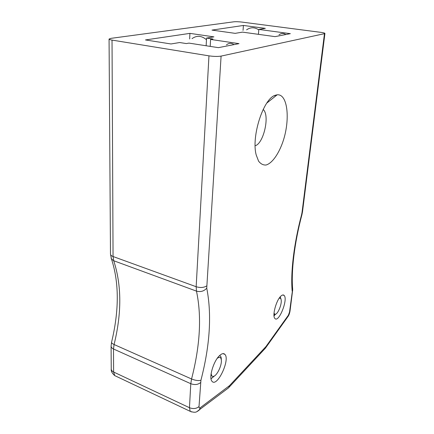 <?xml version="1.0" encoding="UTF-8"?>
<svg xmlns="http://www.w3.org/2000/svg" width="434" height="434" viewBox="0 0 434 434"><rect width="100%" height="100%" fill="white"/><g stroke="black" fill="none" stroke-linecap="round" stroke-linejoin="round"><path stroke-width="0.65" d="M112.026 40.091L113.057 256.521L113.713 260.742L196.466 291.122L196.163 286.722L208.96 55.85L112.026 40.091C110.106 39.765 109.124 39.418 109.064 39.049L110.963 38.355L233.79 21.809C235.906 21.608 238.646 21.7 242.015 22.096L320.862 32.355C323.466 32.713 324.822 33.065 324.936 33.423L302.503 211.803L302.015 212.546L324.464 33.668L324.936 33.423M208.96 55.85C213.843 56.534 217.89 56.615 221.09 56.1L324.464 33.668M219.533 355.625C221.877 353.439 223.678 353.043 224.942 354.426C230.34 359.819 216.973 387.909 211.987 381.269C208.521 377.927 213.485 361.05 219.533 355.625M280.863 296.145C282.268 294.822 283.369 294.599 284.167 295.467C288.274 299.417 278.628 323.39 274.858 318.42C272.015 315.876 276.225 300.225 280.863 296.145M275.378 95.241L277.18 94.807C288.002 93.657 290.4 120.609 282.697 142.347C278.384 154.439 271.988 163.347 266.075 165.012C263.199 165.229 260.698 163.933 258.566 161.123L256.223 154.992C251.074 136.688 263.481 98.192 275.378 95.241M243.42 25.454L211.993 30.103L235.163 33.353L242.525 32.132L275.058 36.635L290.346 33.662L258.843 29.431L265.326 28.362L243.42 25.454L243.045 30.413M145.466 39.944L170.996 43.964L179.671 42.532L186.327 43.563L188.969 43.112L218.378 47.653L238.998 43.644L210.588 39.429L212.948 39.027L206.557 38.084L213.913 36.868L189.913 33.369L145.466 39.944M189.669 39.006L189.913 33.369M206.145 45.765L206.557 38.084M210.202 46.389L210.588 39.429M258.425 34.335L258.843 29.431M221.09 56.1L206.741 288.16C211.911 314.563 209.975 345.269 200.926 380.265L199.022 406.544C199.005 407.879 199.434 408.258 200.318 407.683L229.505 385.658L228.837 387.497L227.177 388.891M229.505 385.658L265.944 346.576L265.592 347.911L264.773 348.86M265.944 346.576L288.344 315.252L289.532 312.046L292.662 289.033C291.106 271.944 294.247 243.49 301.945 214.635L302.503 211.803M263.156 109.449L263.351 109.645C270.008 115.677 263.574 143.687 255.154 145.743M274.017 315.887L274.538 315.447L274.011 315.822M273.99 313.598L274.934 314.259L274.017 313.256M273.957 314.813L275.677 314.151L274 315.686M280.266 296.78L281.069 299.389M279.013 298.473C280.299 297.735 281.042 298.397 281.243 300.447C281.671 304.646 278.194 313.25 275.677 314.151M211.054 374.141L211.591 375.421L211.141 373.533M210.908 375.567L211.591 375.421C212.107 376.381 212.882 376.647 213.929 376.224L211.271 378.6M219.436 355.717C220.635 355.782 221.253 356.943 221.297 359.206L221.335 360.003M214.597 375.855L211.271 378.594M217.212 358.403C219.783 356.423 221.172 357.22 221.378 360.8C221.562 365.954 217.206 375.03 213.929 376.224M267.68 101.849L267.561 102.478M274.147 95.789L276.583 94.9M285.86 34.536C283.51 33.033 281.232 33.12 279.024 34.807M246.583 29.843C250.575 27.076 254.649 27.098 258.805 29.908M160.244 42.272L164.421 42.928M192.045 38.626C196.792 35.235 201.598 35.604 206.465 39.727M234.002 44.615C231.36 42.863 228.848 42.939 226.467 44.854M292.163 291.062C290.509 272.639 293.829 243.935 301.608 214.624L302.015 212.546M191.513 411.926L190.206 411.334L189.457 407.705L190.792 383.705L191.562 378.98C200.166 345.486 201.805 316.202 196.466 291.122C200.579 292.218 204.007 291.23 206.741 288.16M206.617 285.963C203.796 287.693 200.307 287.943 196.163 286.722L113.057 256.521C111.397 255.886 110.54 255.073 110.486 254.08L111.462 258.979L113.713 260.742C121.688 285.171 121.808 313.093 114.077 344.52L113.502 348.996L113.61 372.019L189.457 407.705C193.222 409.121 196.412 408.736 199.022 406.544M200.53 382.62C197.877 384.725 194.627 385.088 190.792 383.705L113.502 348.996C111.95 348.258 111.147 347.298 111.093 346.099L111.245 369.025C111.294 370.267 112.086 371.265 113.61 372.019L114.739 375.616L116.247 376.332M111.088 257.986L111.462 258.979C119.16 282.556 119.209 310.267 111.609 342.101C111.375 342.844 112.2 343.647 114.077 344.52L191.562 378.98C195.387 380.499 198.506 380.927 200.926 380.265M200.318 407.683L199.266 410.081L197.34 411.427M288.344 315.252L287.655 317.004M289.532 312.046L290.021 311.08C289.592 313.462 288.935 315.252 288.051 316.451L265.592 347.911M301.608 214.624L301.945 214.635M111.245 369.025C110.941 371.141 112.102 373.338 114.739 375.616L190.206 411.334C193.401 412.436 195.609 412.544 196.841 411.66L228.62 387.795M265.489 348.09L228.837 387.497M292.695 289.804L290.021 311.08M109.064 39.049L110.486 254.08M111.554 342.307L111.093 346.099M224.942 354.426L222.989 353.623M284.167 295.467L282.751 294.979M266.807 103.075L277.18 94.807"/></g></svg>
